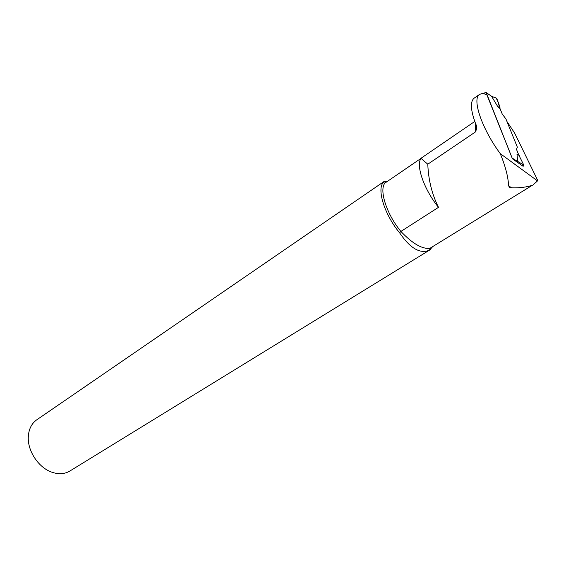 <?xml version="1.0" encoding="UTF-8"?>
<svg xmlns="http://www.w3.org/2000/svg" width="566" height="566" viewBox="0 0 566 566"><rect width="100%" height="100%" fill="white"/><g stroke="black" fill="none" stroke-linecap="round" stroke-linejoin="round"><path stroke-width="0.85" d="M430.393 248.014L532.549 185.16C526.72 187.19 519.715 188.068 511.537 187.792L509.414 187.226L508.572 185.719C508.233 176.981 505.452 166.277 500.238 153.612C481.822 128.673 471.853 99.057 479.494 94.43L482.649 93.369L486.859 94.748L512.449 158.841L523.09 166.298L523.734 164.954L517.713 161.459L517.826 162.18M474.414 97.989L474.039 98.251C470.063 101.739 470.608 110.278 475.681 123.876C477.06 126.451 476.926 129.182 475.277 132.055L475.419 123.19M474.775 121.449L420.934 158.31L427.79 164.204L475.277 132.055M427.79 164.204C428.42 179.967 431.985 194.35 438.494 207.34L400.891 231.444C386.705 214.323 378.994 190.353 384.859 183.115L420.998 158.374C415.656 165.343 424.097 189.631 438.494 207.34M432.693 246.599L429.608 250.073L430.004 248.255C422.286 249.309 412.579 243.705 400.891 231.444L399.582 232.803C384.838 215.059 376.871 190.148 383.041 182.719L383.819 181.686L387.561 181.269M506.973 121.527L514.558 132.932L537.7 180.37L537.516 180.894L500.238 153.612M537.516 180.894L533.363 184.65M429.615 250.073L70.134 470.862C64.835 474.131 58.687 474.563 51.711 472.143C38.488 467.608 27.401 450.854 28.3 436.754C28.753 429.304 31.477 423.715 36.493 420L37.045 419.625M429.608 250.073C420.312 254.275 410.308 248.516 399.582 232.803M384.859 183.115L383.041 182.719M483.647 93.595L485.26 92.47L486.244 92.626L512.449 158.841M486.244 92.626L491.521 96.248L497.719 106.542L500.054 108.672L502.183 113.936L505.962 119.037L517.366 147.188L516.475 149.325L518.704 154.858L516.999 154.376L517.713 161.459M518.704 154.858L523.734 164.954M516.999 154.376L519.305 155.417M523.281 166.178L521.774 165.307M495.986 97.996C497.946 100.939 499.304 104.498 500.054 108.672L496.778 98.293L491.55 96.319M497.719 106.542L500.047 107.773M511.537 187.792L508.572 185.719M512.449 158.247L517.756 161.543M479.494 94.43L474.039 98.251M36.493 420L383.805 181.672M430.79 247.767L430.464 249.5M517.84 161.713L512.492 158.381M517.749 161.522L523.762 165.017"/></g></svg>
